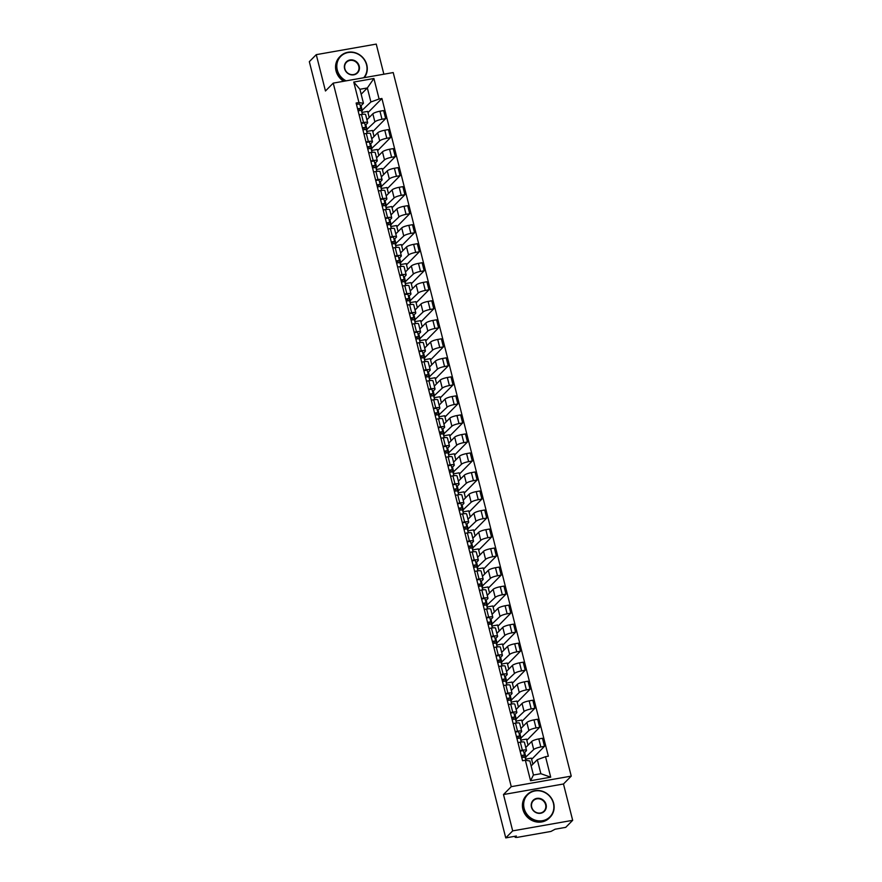 <?xml version="1.0" encoding="UTF-8"?>
<svg xmlns="http://www.w3.org/2000/svg" width="882" height="882" viewBox="0 0 882 882"><rect width="100%" height="100%" fill="white"/><g stroke="black" fill="none" stroke-linecap="round" stroke-linejoin="round"><path stroke-width="1.32" d="M383.868 74.209L376.25 44.1L316.263 54.651L309.328 61.674L505.75 837.9L512.685 830.877L572.672 820.326L563.477 783.988L571.238 776.116L393.218 72.567L333.231 83.117L511.251 786.667L503.49 794.539L512.685 830.877M572.672 820.326L565.737 827.349L555.12 829.212L550.941 831.439L516.984 837.415L515.187 837.338L514.923 836.29M316.263 54.651L325.458 90.989L333.231 83.117M515.066 836.257L515.286 837.128L516.367 836.037L505.75 837.9M525.242 757.55L533.709 749.557A5.92 1.246 -14.2 0 1 540.831 746.966L544.492 746.315L542.452 738.267L538.792 738.918A5.92 1.246 165.8 0 0 531.67 741.508L525.76 747.506M526.488 750.384L524.448 742.335A5.92 1.246 165.8 0 0 520.314 742.17L522.353 750.218A5.92 1.246 -14.2 0 1 526.488 750.384A5.92 1.246 -14.2 0 1 526.267 750.869L524.084 753.074M522.353 750.218L519.994 750.626M532.86 764.198L531.328 758.145L525.606 759.148M531.637 759.347L544.492 746.315M520.314 742.17L517.955 742.578M520.435 738.532L528.891 730.539A5.92 1.246 -14.2 0 1 536.013 727.937L539.674 727.297L537.634 719.249L533.974 719.888A5.92 1.246 165.8 0 0 526.852 722.49L520.942 728.477M515.176 731.608L517.536 731.189A5.92 1.246 -14.2 0 1 521.67 731.365A5.92 1.246 -14.2 0 1 521.449 731.839L519.266 734.056M528.053 745.18L526.521 739.116L520.799 740.13M526.819 740.318L539.674 727.297M521.67 731.365L519.641 723.317A5.92 1.246 165.8 0 0 515.507 723.141L513.137 723.56M515.617 719.503L524.084 711.509A5.92 1.246 -14.2 0 1 531.196 708.919L534.856 708.279L532.827 700.231L529.167 700.87A5.92 1.246 165.8 0 0 522.045 703.472L516.135 709.459M510.369 712.59L512.729 712.171A5.92 1.246 -14.2 0 1 516.863 712.347A5.92 1.246 -14.2 0 1 516.643 712.821L514.46 715.037M523.235 726.162L521.703 720.098L515.981 721.101M522.012 721.3L534.856 708.279M516.863 712.347L514.823 704.299A5.92 1.246 165.8 0 0 510.689 704.123L508.33 704.542M510.81 700.484L519.266 692.491A5.92 1.246 -14.2 0 1 526.389 689.9L530.049 689.25L528.009 681.202L524.349 681.852A5.92 1.246 165.8 0 0 517.227 684.443L511.317 690.441M505.551 693.561L507.911 693.153A5.92 1.246 -14.2 0 1 512.045 693.318A5.92 1.246 -14.2 0 1 511.825 693.803L509.642 696.019M518.429 707.132L516.896 701.08L511.174 702.083M517.194 702.281L530.049 689.25M512.045 693.318L510.017 685.27A5.92 1.246 165.8 0 0 505.871 685.105L503.512 685.512M505.992 681.466L514.449 673.473A5.92 1.246 -14.2 0 1 521.571 670.882L525.231 670.232L523.202 662.184L519.542 662.834A5.92 1.246 165.8 0 0 512.42 665.425L506.511 671.411M500.733 674.543L503.104 674.124A5.92 1.246 -14.2 0 1 507.238 674.3A5.92 1.246 -14.2 0 1 507.018 674.785L504.835 676.99M513.611 688.114L512.078 682.062L506.356 683.065M512.387 683.252L525.231 670.232M507.238 674.3L505.199 666.252A5.92 1.246 165.8 0 0 501.064 666.075L498.705 666.494M501.185 662.448L509.642 654.455A5.92 1.246 -14.2 0 1 516.764 651.853L520.424 651.214L518.384 643.165L514.724 643.805A5.92 1.246 165.8 0 0 507.602 646.407L501.693 652.393M495.927 655.524L498.286 655.106A5.92 1.246 -14.2 0 1 502.42 655.282A5.92 1.246 -14.2 0 1 502.2 655.756L500.017 657.972M508.793 669.096L507.26 663.032L501.549 664.047M507.569 664.234L520.424 651.214M502.42 655.282L500.381 647.234A5.92 1.246 165.8 0 0 496.246 647.057L493.887 647.476M496.368 643.419L504.824 635.426A5.92 1.246 -14.2 0 1 511.946 632.835L515.606 632.196L513.567 624.147L509.917 624.787A5.92 1.246 165.8 0 0 502.795 627.378L496.875 633.375M491.109 636.495L493.468 636.087A5.92 1.246 -14.2 0 1 497.613 636.253A5.92 1.246 -14.2 0 1 497.393 636.738L495.21 638.954M503.986 650.067L502.453 644.014L496.731 645.018M502.751 645.216L515.606 632.196M497.613 636.253L495.574 628.204A5.92 1.246 165.8 0 0 491.439 628.039L489.08 628.458M491.55 624.401L500.017 616.408A5.92 1.246 -14.2 0 1 507.139 613.817L510.799 613.166L508.76 605.118L505.099 605.769A5.92 1.246 165.8 0 0 497.977 608.36L492.068 614.346M486.302 617.477L488.661 617.058A5.92 1.246 -14.2 0 1 492.795 617.235A5.92 1.246 -14.2 0 1 492.575 617.72L490.392 619.925M499.168 631.049L497.635 624.996L491.913 626M497.944 626.187L510.799 613.166M492.795 617.235L490.756 609.186A5.92 1.246 165.8 0 0 486.621 609.021L484.262 609.429M486.743 605.383L495.199 597.39A5.92 1.246 -14.2 0 1 502.321 594.788L505.981 594.148L503.942 586.1L500.281 586.739A5.92 1.246 165.8 0 0 493.159 589.341L487.25 595.328M481.484 598.459L483.843 598.04A5.92 1.246 -14.2 0 1 487.978 598.216A5.92 1.246 -14.2 0 1 487.757 598.691L485.574 600.907M494.361 612.031L492.829 605.967L487.107 606.981M493.126 607.169L505.981 594.148M487.978 598.216L485.949 590.168A5.92 1.246 165.8 0 0 481.815 589.992L479.444 590.411M481.925 586.354L490.392 578.36A5.92 1.246 -14.2 0 1 497.514 575.77L501.163 575.13L499.135 567.082L495.475 567.721A5.92 1.246 165.8 0 0 488.352 570.312L482.443 576.31M476.677 579.441L479.036 579.022A5.92 1.246 -14.2 0 1 483.171 579.187A5.92 1.246 -14.2 0 1 482.95 579.672L480.767 581.888M489.543 593.002L488.011 586.949L482.289 587.952M488.319 588.151L501.163 575.13M483.171 579.187L481.131 571.15A5.92 1.246 165.8 0 0 476.997 570.974L474.637 571.393M477.118 567.335L485.574 559.342A5.92 1.246 -14.2 0 1 492.696 556.751L496.357 556.101L494.317 548.053L490.657 548.703A5.92 1.246 165.8 0 0 483.534 551.294L477.625 557.292M471.859 560.412L474.218 560.004A5.92 1.246 -14.2 0 1 478.353 560.169A5.92 1.246 -14.2 0 1 478.132 560.654L475.949 562.859M484.736 573.984L483.204 567.931L477.482 568.934M483.501 569.133L496.357 556.101M478.353 560.169L476.324 552.121A5.92 1.246 165.8 0 0 472.179 551.956L469.819 552.364M472.3 548.317L480.756 540.324A5.92 1.246 -14.2 0 1 487.878 537.722L491.539 537.083L489.51 529.035L485.85 529.674A5.92 1.246 165.8 0 0 478.728 532.276L472.818 538.263M467.041 541.394L469.411 540.975A5.92 1.246 -14.2 0 1 473.546 541.151A5.92 1.246 -14.2 0 1 473.325 541.625L471.142 543.841M479.918 554.965L478.386 548.902L472.664 549.916M478.694 550.103L491.539 537.083M473.546 541.151L471.506 533.103A5.92 1.246 165.8 0 0 467.372 532.926L465.012 533.345M467.493 529.288L475.949 521.295A5.92 1.246 -14.2 0 1 483.071 518.704L486.732 518.065L484.692 510.017L481.032 510.656A5.92 1.246 165.8 0 0 473.91 513.258L468 519.244M462.234 522.376L464.594 521.957A5.92 1.246 -14.2 0 1 468.728 522.133A5.92 1.246 -14.2 0 1 468.507 522.607L466.324 524.823M475.1 535.936L473.568 529.884L467.857 530.887M473.877 531.085L486.732 518.065M468.728 522.133L466.688 514.085A5.92 1.246 165.8 0 0 462.554 513.908L460.195 514.327M462.675 510.27L471.131 502.277A5.92 1.246 -14.2 0 1 478.253 499.686L481.914 499.036L479.874 490.987L476.225 491.638A5.92 1.246 165.8 0 0 469.103 494.229L463.182 500.226M457.416 503.346L459.776 502.938A5.92 1.246 -14.2 0 1 463.921 503.104A5.92 1.246 -14.2 0 1 463.7 503.589L461.518 505.805M470.293 516.918L468.761 510.865L463.039 511.869M469.059 512.067L481.914 499.036M463.921 503.104L461.881 495.056A5.92 1.246 165.8 0 0 457.747 494.89L455.388 495.298M457.857 491.252L466.324 483.259A5.92 1.246 -14.2 0 1 473.447 480.668L477.107 480.017L475.067 471.969L471.407 472.62A5.92 1.246 165.8 0 0 464.285 475.211L458.375 481.197M452.609 484.328L454.969 483.909A5.92 1.246 -14.2 0 1 459.103 484.086A5.92 1.246 -14.2 0 1 458.883 484.571L456.7 486.776M465.476 497.9L463.943 491.847L458.232 492.851M464.252 493.038L477.107 480.017M459.103 484.086L457.063 476.037A5.92 1.246 165.8 0 0 452.929 475.861L450.57 476.28M453.05 472.234L461.507 464.241A5.92 1.246 -14.2 0 1 468.629 461.639L472.289 460.999L470.249 452.951L466.589 453.591A5.92 1.246 165.8 0 0 459.478 456.192L453.557 462.179M447.791 465.31L450.151 464.891A5.92 1.246 -14.2 0 1 454.285 465.068A5.92 1.246 -14.2 0 1 454.076 465.542L451.882 467.758M460.669 478.882L459.136 472.818L453.414 473.832M459.434 474.02L472.289 460.999M454.285 465.068L452.257 457.019A5.92 1.246 165.8 0 0 448.122 456.843L445.752 457.262M448.232 453.205L456.7 445.212A5.92 1.246 -14.2 0 1 463.822 442.621L467.471 441.981L465.442 433.933L461.782 434.572A5.92 1.246 165.8 0 0 454.66 437.163L448.751 443.161M442.985 446.281L445.344 445.873A5.92 1.246 -14.2 0 1 449.478 446.038A5.92 1.246 -14.2 0 1 449.258 446.524L447.075 448.74M455.851 459.853L454.318 453.8L448.596 454.803M454.627 455.002L467.471 441.981M449.478 446.038L447.439 437.99A5.92 1.246 165.8 0 0 443.304 437.825L440.945 438.233M443.425 434.187L451.882 426.193A5.92 1.246 -14.2 0 1 459.004 423.603L462.664 422.952L460.625 414.904L456.964 415.554A5.92 1.246 165.8 0 0 449.842 418.145L443.933 424.132M438.167 427.263L440.526 426.844A5.92 1.246 -14.2 0 1 444.66 427.02A5.92 1.246 -14.2 0 1 444.44 427.505L442.257 429.71M451.044 440.835L449.511 434.782L443.789 435.785M449.809 435.973L462.664 422.952M444.66 427.02L442.632 418.972A5.92 1.246 165.8 0 0 438.486 418.807L436.127 419.215M438.608 415.168L447.064 407.175A5.92 1.246 -14.2 0 1 454.186 404.573L457.846 403.934L455.818 395.886L452.157 396.525A5.92 1.246 165.8 0 0 445.035 399.127L439.126 405.114M433.349 408.245L435.719 407.826A5.92 1.246 -14.2 0 1 439.853 408.002A5.92 1.246 -14.2 0 1 439.633 408.476L437.45 410.692M446.226 421.817L444.693 415.753L438.971 416.767M445.002 416.954L457.846 403.934M439.853 408.002L437.814 399.954A5.92 1.246 165.8 0 0 433.679 399.778L431.32 400.196M433.801 396.139L442.257 388.146A5.92 1.246 -14.2 0 1 449.379 385.555L453.039 384.916L451 376.868L447.339 377.507A5.92 1.246 165.8 0 0 440.217 380.098L434.308 386.096M428.542 389.227L430.901 388.808A5.92 1.246 -14.2 0 1 435.035 388.973A5.92 1.246 -14.2 0 1 434.815 389.458L432.632 391.674M441.419 402.787L439.886 396.735L434.165 397.738M440.184 397.936L453.039 384.916M435.035 388.973L432.996 380.925A5.92 1.246 165.8 0 0 428.861 380.759L426.502 381.178M428.983 377.121L437.439 369.128A5.92 1.246 -14.2 0 1 444.561 366.537L448.221 365.887L446.182 357.838L442.532 358.489A5.92 1.246 165.8 0 0 435.41 361.08L429.49 367.077M423.724 370.197L426.083 369.79A5.92 1.246 -14.2 0 1 430.229 369.955A5.92 1.246 -14.2 0 1 430.008 370.44L427.825 372.645M436.601 383.769L435.069 377.717L429.347 378.72M435.366 378.918L448.221 365.887M430.229 369.955L428.189 361.907A5.92 1.246 165.8 0 0 424.055 361.741L421.695 362.149M424.165 358.103L432.632 350.11A5.92 1.246 -14.2 0 1 439.754 347.508L443.414 346.869L441.375 338.82L437.715 339.46A5.92 1.246 165.8 0 0 430.592 342.062L424.683 348.048M418.917 351.179L421.276 350.76A5.92 1.246 -14.2 0 1 425.411 350.937A5.92 1.246 -14.2 0 1 425.19 351.411L423.007 353.627M431.783 364.751L430.251 358.687L424.54 359.702M430.559 359.889L443.414 346.869M425.411 350.937L423.371 342.889A5.92 1.246 165.8 0 0 419.237 342.712L416.877 343.131M419.358 339.074L427.814 331.081A5.92 1.246 -14.2 0 1 434.936 328.49L438.597 327.85L436.557 319.802L432.897 320.442A5.92 1.246 165.8 0 0 425.786 323.044L419.865 329.03M414.099 332.161L416.458 331.742A5.92 1.246 -14.2 0 1 420.593 331.919A5.92 1.246 -14.2 0 1 420.383 332.393L418.189 334.609M426.976 345.722L425.444 339.669L419.722 340.673M425.741 340.871L438.597 327.85M420.593 331.919L418.564 323.87A5.92 1.246 165.8 0 0 414.43 323.694L412.07 324.113M414.54 320.056L423.007 312.063A5.92 1.246 -14.2 0 1 430.129 309.472L433.779 308.821L431.75 300.773L428.09 301.423A5.92 1.246 165.8 0 0 420.968 304.014L415.058 310.012M409.292 313.132L411.651 312.724A5.92 1.246 -14.2 0 1 415.786 312.889A5.92 1.246 -14.2 0 1 415.565 313.375L413.382 315.591M422.158 326.704L420.626 320.651L414.904 321.654M420.935 321.853L433.779 308.821M415.786 312.889L413.746 304.841A5.92 1.246 165.8 0 0 409.612 304.676L407.252 305.084M409.733 301.038L418.189 293.045A5.92 1.246 -14.2 0 1 425.311 290.443L428.972 289.803L426.932 281.755L423.272 282.405A5.92 1.246 165.8 0 0 416.15 284.996L410.24 290.983M404.474 294.114L406.834 293.695A5.92 1.246 -14.2 0 1 410.968 293.871A5.92 1.246 -14.2 0 1 410.747 294.356L408.564 296.561M417.351 307.686L415.819 301.633L410.097 302.636M416.117 302.824L428.972 289.803M410.968 293.871L408.939 285.823A5.92 1.246 165.8 0 0 404.794 285.647L402.435 286.066M404.915 282.019L413.382 274.026A5.92 1.246 -14.2 0 1 420.493 271.424L424.154 270.785L422.125 262.737L418.465 263.376A5.92 1.246 165.8 0 0 411.343 265.978L405.433 271.965M399.667 275.096L402.027 274.677A5.92 1.246 -14.2 0 1 406.161 274.853A5.92 1.246 -14.2 0 1 405.94 275.327L403.758 277.543M412.533 288.668L411.001 282.604L405.279 283.618M411.31 283.806L424.154 270.785M406.161 274.853L404.121 266.805A5.92 1.246 165.8 0 0 399.987 266.629L397.628 267.048M400.108 262.99L408.564 254.997A5.92 1.246 -14.2 0 1 415.687 252.406L419.347 251.767L417.307 243.719L413.647 244.358A5.92 1.246 165.8 0 0 406.525 246.949L400.615 252.947M394.849 256.067L397.209 255.659A5.92 1.246 -14.2 0 1 401.343 255.824A5.92 1.246 -14.2 0 1 401.123 256.309L398.94 258.525M407.727 269.638L406.194 263.586L400.472 264.589M406.492 264.787L419.347 251.767M401.343 255.824L399.303 247.776A5.92 1.246 165.8 0 0 395.169 247.61L392.81 248.018M395.29 243.972L403.747 235.979A5.92 1.246 -14.2 0 1 410.869 233.388L414.529 232.738L412.489 224.69L408.84 225.34A5.92 1.246 165.8 0 0 401.718 227.931L395.798 233.917M390.031 237.049L392.391 236.63A5.92 1.246 -14.2 0 1 396.536 236.806A5.92 1.246 -14.2 0 1 396.316 237.291L394.133 239.496M402.909 250.62L401.376 244.568L395.654 245.571M401.674 245.758L414.529 232.738M396.536 236.806L394.497 228.758A5.92 1.246 165.8 0 0 390.362 228.592L388.003 229M390.472 224.954L398.94 216.961A5.92 1.246 -14.2 0 1 406.062 214.359L409.722 213.72L407.682 205.671L404.022 206.311A5.92 1.246 165.8 0 0 396.9 208.913L390.991 214.899M385.225 218.03L387.584 217.611A5.92 1.246 -14.2 0 1 391.718 217.788A5.92 1.246 -14.2 0 1 391.498 218.262L389.315 220.478M398.091 231.602L396.558 225.538L390.847 226.553M396.867 226.74L409.722 213.72M391.718 217.788L389.679 209.74A5.92 1.246 165.8 0 0 385.544 209.563L383.185 209.982M385.666 205.925L394.122 197.932A5.92 1.246 -14.2 0 1 401.244 195.341L404.904 194.702L402.865 186.653L399.204 187.293A5.92 1.246 165.8 0 0 392.093 189.884L386.173 195.881M380.407 199.012L382.766 198.593A5.92 1.246 -14.2 0 1 386.9 198.759A5.92 1.246 -14.2 0 1 386.691 199.244L384.497 201.46M393.284 212.573L391.751 206.52L386.029 207.524M392.049 207.722L404.904 194.702M386.9 198.759L384.872 190.71A5.92 1.246 165.8 0 0 380.737 190.545L378.378 190.964M380.848 186.907L389.315 178.914A5.92 1.246 -14.2 0 1 396.437 176.323L400.086 175.672L398.058 167.624L394.397 168.275A5.92 1.246 165.8 0 0 387.275 170.865L381.366 176.863M375.6 179.983L377.959 179.575A5.92 1.246 -14.2 0 1 382.093 179.741A5.92 1.246 -14.2 0 1 381.873 180.226L379.69 182.431M388.466 193.555L386.933 187.502L381.211 188.505M387.242 188.704L400.086 175.672M382.093 179.741L380.054 171.692A5.92 1.246 165.8 0 0 375.919 171.527L373.56 171.935M376.041 167.889L384.497 159.896A5.92 1.246 -14.2 0 1 391.619 157.294L395.279 156.654L393.24 148.606L389.579 149.245A5.92 1.246 165.8 0 0 382.457 151.847L376.548 157.834M370.782 160.965L373.141 160.546A5.92 1.246 -14.2 0 1 377.276 160.722A5.92 1.246 -14.2 0 1 377.055 161.197L374.872 163.413M383.659 174.537L382.127 168.473L376.405 169.487M382.424 169.675L395.279 156.654M377.276 160.722L375.247 152.674A5.92 1.246 165.8 0 0 371.102 152.498L368.742 152.917M371.223 148.86L379.69 140.866A5.92 1.246 -14.2 0 1 386.801 138.276L390.461 137.636L388.433 129.588L384.773 130.227A5.92 1.246 165.8 0 0 377.65 132.829L371.741 138.816M365.975 141.947L368.334 141.528A5.92 1.246 -14.2 0 1 372.469 141.704A5.92 1.246 -14.2 0 1 372.248 142.178L370.065 144.394M378.841 155.508L377.309 149.455L371.587 150.458M377.617 150.657L390.461 137.636M372.469 141.704L370.429 133.656A5.92 1.246 165.8 0 0 366.295 133.48L363.935 133.899M366.416 129.841L374.872 121.848A5.92 1.246 -14.2 0 1 381.994 119.257L385.655 118.607L383.615 110.559L379.955 111.209A5.92 1.246 165.8 0 0 372.832 113.8L366.923 119.798M361.157 122.918L363.516 122.51A5.92 1.246 -14.2 0 1 367.651 122.675A5.92 1.246 -14.2 0 1 367.43 123.16L365.247 125.376M374.034 136.489L372.502 130.437L366.78 131.44M372.799 131.639L385.655 118.607M367.651 122.675L365.622 114.627A5.92 1.246 165.8 0 0 361.477 114.462L359.117 114.869M367.099 129.72L365.854 124.759M371.917 148.738L370.661 143.788M376.735 167.767L375.478 162.806M381.542 186.786L380.285 181.824M386.36 205.804L385.103 200.853M391.167 224.833L389.91 219.872M395.985 243.851L394.728 238.89M400.792 262.869L399.546 257.919M405.61 281.898L404.353 276.937M410.428 300.916L409.171 295.955M415.235 319.934L413.978 314.973M420.053 338.953L418.796 334.002M424.859 357.982L423.603 353.021M429.677 377L428.42 372.039M434.484 396.018L433.238 391.068M439.302 415.047L438.045 410.086M444.109 434.065L442.863 429.104M448.927 453.083L447.67 448.133M453.745 472.113L452.488 467.151M458.552 491.131L457.295 486.169M463.37 510.149L462.113 505.188M468.177 529.167L466.931 524.217M472.995 548.196L471.738 543.235M477.801 567.214L476.556 562.253M482.619 586.232L481.363 581.282M487.437 605.261L486.18 600.3M492.244 624.28L490.987 619.318M497.062 643.298L495.805 638.347M501.869 662.327L500.623 657.366M506.687 681.345L505.43 676.384M511.494 700.363L510.248 695.402M516.312 719.381L515.055 714.431M521.13 738.41L519.873 733.449M525.937 757.429L524.68 752.467M537.314 759.689L545.528 756.69L550.71 777.174L530.556 780.724L525.363 760.24L529.884 760.99L533.434 775.013L540.864 773.701L537.314 759.689L531.14 765.951M361.168 94.231L367.342 87.957L359.911 89.269L363.461 103.293L358.941 102.532L356.13 103.029L522.552 760.736L525.363 760.24M358.941 102.532L353.759 82.048L373.913 78.509L379.095 98.993L370.892 101.981L367.342 87.957L373.913 78.509M545.528 756.69L548.339 756.194L381.917 98.497L379.095 98.993M571.238 776.116L511.251 786.667M563.477 783.988L503.49 794.539M361.598 110.823L370.892 101.981M362.293 110.702L361.036 105.741M363.461 103.293L360.44 106.347M367.992 112.609L381.917 98.497M369.216 117.471L367.684 111.419L361.962 112.422M550.71 777.174L540.864 773.701M530.556 780.724L533.434 775.013M359.911 89.269L353.759 82.048M523.423 757.318L523.004 755.83L521.328 755.918M521.99 755.775A6.053 1.279 -14.2 0 1 521.372 756.106M525.562 758.972A7.718 1.632 165.8 0 0 525.562 758.796A7.718 1.632 165.8 0 0 525.562 758.785L524.625 755.411A3.219 0.684 165.8 0 0 521.24 755.576M524.448 754.419A7.718 1.632 165.8 0 0 524.448 754.408A7.718 1.632 165.8 0 0 524.448 754.397L523.522 751.023A3.219 0.684 165.8 0 0 520.126 751.188M525.937 760.339L525.154 757.484A3.219 0.684 165.8 0 0 521.769 757.649M518.605 738.3L518.197 736.801L516.521 736.9M517.172 736.757A6.053 1.279 -14.2 0 1 516.565 737.087M520.744 739.954A7.718 1.632 165.8 0 0 520.744 739.778A7.718 1.632 165.8 0 0 520.744 739.766L519.818 736.393A3.219 0.684 165.8 0 0 516.433 736.547M519.63 735.379L520.744 739.766L519.641 735.39A7.718 1.632 165.8 0 0 519.63 735.379L518.704 732.005A3.219 0.684 165.8 0 0 515.32 732.159M521.273 741.839L521.273 741.85A7.718 1.632 165.8 0 0 521.273 741.839L520.336 738.466A3.219 0.684 165.8 0 0 516.951 738.62M513.787 719.271L513.379 717.783L511.703 717.871M512.365 717.728A6.053 1.279 -14.2 0 1 511.747 718.058M515.937 720.925A7.718 1.632 165.8 0 0 515.937 720.748L515 717.375A3.219 0.684 165.8 0 0 511.615 717.529M514.823 716.36L515.937 720.748L514.823 716.36A7.718 1.632 165.8 0 0 514.823 716.36L513.886 712.987A3.219 0.684 165.8 0 0 510.502 713.141M516.466 722.832A7.718 1.632 165.8 0 0 516.455 722.821L515.529 719.447A3.219 0.684 165.8 0 0 512.144 719.602M553.4 803.237A15.7 14.487 44.6 0 0 534.999 790.945A15.7 14.487 44.6 0 0 524.129 808.397A15.7 14.487 44.6 0 0 542.529 820.69A15.7 14.487 44.6 0 0 553.4 803.237M523.665 808.562A16.085 14.84 -135.4 0 1 527.204 794.627A16.085 14.84 -135.4 0 1 542.386 791.253A16.085 14.84 -135.4 0 1 553.653 803.282A16.085 14.84 -135.4 0 1 550.103 817.217A16.085 14.84 -135.4 0 1 534.922 820.591A16.085 14.84 -135.4 0 1 523.665 808.562M546.079 804.527A7.85 7.243 -135.4 0 1 540.644 813.259A7.85 7.243 -135.4 0 1 531.438 807.107A7.85 7.243 -135.4 0 1 536.884 798.375A7.85 7.243 -135.4 0 1 546.079 804.527M531.703 807.151A7.464 6.891 44.6 0 0 536.929 812.73A7.464 6.891 44.6 0 0 543.973 811.164A7.464 6.891 44.6 0 0 545.616 804.693A7.464 6.891 44.6 0 0 540.39 799.114A7.464 6.891 44.6 0 0 533.345 800.68A7.464 6.891 44.6 0 0 531.703 807.151M550.103 817.217L549.343 818A16.085 14.84 -135.4 0 1 534.161 821.363A16.085 14.84 -135.4 0 1 522.894 809.334A16.085 14.84 -135.4 0 1 526.444 795.399L527.204 794.627M363.704 77.759A15.7 14.487 44.6 0 0 366.548 64.816A15.7 14.487 44.6 0 0 348.147 52.523A15.7 14.487 44.6 0 0 337.277 69.965A15.7 14.487 44.6 0 0 346.152 80.846M345.336 80.99A16.085 14.84 -135.4 0 1 336.814 70.141A16.085 14.84 -135.4 0 1 340.364 56.205A16.085 14.84 -135.4 0 1 355.545 52.832A16.085 14.84 -135.4 0 1 366.802 64.86A16.085 14.84 -135.4 0 1 364.266 77.66M359.228 66.106A7.85 7.243 -135.4 0 1 353.792 74.827A7.85 7.243 -135.4 0 1 344.597 68.686A7.85 7.243 -135.4 0 1 350.033 59.954A7.85 7.243 -135.4 0 1 359.228 66.106M344.851 68.73A7.464 6.891 44.6 0 0 350.077 74.309A7.464 6.891 44.6 0 0 357.122 72.743A7.464 6.891 44.6 0 0 358.765 66.271A7.464 6.891 44.6 0 0 353.539 60.693A7.464 6.891 44.6 0 0 346.494 62.258A7.464 6.891 44.6 0 0 344.851 68.73M343.715 81.276A16.085 14.84 -135.4 0 1 336.042 70.913A16.085 14.84 -135.4 0 1 339.592 56.977L340.364 56.205M508.98 700.253L508.561 698.764L506.885 698.853M507.547 698.709A6.053 1.279 -14.2 0 1 506.941 699.04M511.119 701.907A7.718 1.632 165.8 0 0 511.119 701.73A7.718 1.632 165.8 0 0 511.119 701.719L510.193 698.346A3.219 0.684 165.8 0 0 506.797 698.511M510.017 697.342L511.119 701.73L510.005 697.331A7.718 1.632 165.8 0 0 510.017 697.342A7.718 1.632 165.8 0 0 510.005 697.331L509.079 693.958A3.219 0.684 165.8 0 0 505.695 694.123M511.648 703.814A7.718 1.632 165.8 0 0 511.648 703.803A7.718 1.632 165.8 0 0 511.648 703.792L510.711 700.418A3.219 0.684 165.8 0 0 507.326 700.584M504.162 681.235L503.754 679.735L502.078 679.835M502.729 679.691A6.053 1.279 -14.2 0 1 502.123 680.022M506.312 682.889A7.718 1.632 165.8 0 0 506.312 682.712A7.718 1.632 165.8 0 0 506.312 682.701L505.375 679.327A3.219 0.684 165.8 0 0 501.99 679.482M505.199 678.324L506.312 682.712L505.199 678.324A7.718 1.632 165.8 0 0 505.199 678.313L504.261 674.939A3.219 0.684 165.8 0 0 500.877 675.094M506.83 684.785L506.83 684.785A7.718 1.632 165.8 0 0 506.83 684.774L505.904 681.4A3.219 0.684 165.8 0 0 502.52 681.566M499.355 662.206L498.936 660.717L497.261 660.805M497.922 660.662A6.053 1.279 -14.2 0 1 497.316 661.004M501.494 663.859A7.718 1.632 165.8 0 0 501.494 663.694A7.718 1.632 165.8 0 0 501.494 663.683L500.557 660.309A3.219 0.684 165.8 0 0 497.172 660.464M500.381 659.295L501.494 663.694L500.381 659.295A7.718 1.632 165.8 0 0 500.381 659.295L499.455 655.921A3.219 0.684 165.8 0 0 496.07 656.076M502.023 665.767L502.023 665.767A7.718 1.632 165.8 0 0 502.023 665.756L501.086 662.382A3.219 0.684 165.8 0 0 497.702 662.536M494.537 643.187L494.129 641.699L492.454 641.787M493.104 641.644A6.053 1.279 -14.2 0 1 492.498 641.975M496.687 644.841A7.718 1.632 165.8 0 0 496.687 644.665A7.718 1.632 165.8 0 0 496.676 644.665L495.75 641.28A3.219 0.684 165.8 0 0 492.365 641.446M495.574 640.277L496.687 644.665L495.574 640.266A7.718 1.632 165.8 0 0 495.574 640.277A7.718 1.632 165.8 0 0 495.574 640.266L494.637 636.892A3.219 0.684 165.8 0 0 491.252 637.058M497.205 646.738L497.205 646.738A7.718 1.632 165.8 0 0 497.205 646.738L496.268 643.353A3.219 0.684 165.8 0 0 492.884 643.518M489.731 624.169L489.312 622.681L487.636 622.769M488.297 622.626A6.053 1.279 -14.2 0 1 487.68 622.957M491.869 625.823A7.718 1.632 165.8 0 0 491.869 625.647A7.718 1.632 165.8 0 0 491.869 625.636L490.932 622.262A3.219 0.684 165.8 0 0 487.548 622.427M491.869 625.636L490.756 621.259A7.718 1.632 165.8 0 0 490.756 621.248L489.83 617.874A3.219 0.684 165.8 0 0 486.434 618.028M492.399 627.719L492.388 627.708A7.718 1.632 165.8 0 0 492.399 627.719A7.718 1.632 165.8 0 0 492.388 627.708L491.461 624.335A3.219 0.684 165.8 0 0 488.077 624.5M484.913 605.151L484.505 603.652L482.829 603.74M483.479 603.597A6.053 1.279 -14.2 0 1 482.873 603.938M487.051 606.805A7.718 1.632 165.8 0 0 487.051 606.629A7.718 1.632 165.8 0 0 487.051 606.618L486.125 603.244A3.219 0.684 165.8 0 0 482.741 603.398M487.051 606.618L485.938 602.23A7.718 1.632 165.8 0 0 485.949 602.23A7.718 1.632 165.8 0 0 485.938 602.23L485.012 598.856A3.219 0.684 165.8 0 0 481.627 599.01M487.581 608.701L487.581 608.701A7.718 1.632 165.8 0 0 487.581 608.69L486.644 605.317A3.219 0.684 165.8 0 0 483.259 605.471M480.095 586.122L479.687 584.634L478.011 584.722M478.672 584.579A6.053 1.279 -14.2 0 1 478.055 584.909M482.245 587.776A7.718 1.632 165.8 0 0 482.245 587.599L481.307 584.226A3.219 0.684 165.8 0 0 477.923 584.38M481.131 583.211L482.245 587.599L481.131 583.211A7.718 1.632 165.8 0 0 481.131 583.211L480.194 579.827A3.219 0.684 165.8 0 0 476.809 579.992M482.763 589.672L482.763 589.672A7.718 1.632 165.8 0 0 482.763 589.672L481.837 586.298A3.219 0.684 165.8 0 0 478.452 586.453M475.288 567.104L474.88 565.616L473.193 565.704M473.855 565.56A6.053 1.279 -14.2 0 1 473.248 565.891M477.427 568.758A7.718 1.632 165.8 0 0 477.427 568.581A7.718 1.632 165.8 0 0 477.427 568.57L476.5 565.197A3.219 0.684 165.8 0 0 473.116 565.362M476.324 564.193L477.427 568.581L476.313 564.182A7.718 1.632 165.8 0 0 476.324 564.193A7.718 1.632 165.8 0 0 476.313 564.182L475.387 560.809A3.219 0.684 165.8 0 0 472.002 560.974M477.956 570.654L477.956 570.643A7.718 1.632 165.8 0 0 477.956 570.654A7.718 1.632 165.8 0 0 477.956 570.643L477.019 567.269A3.219 0.684 165.8 0 0 473.634 567.435M470.47 548.086L470.062 546.586L468.386 546.686M469.037 546.531A6.053 1.279 -14.2 0 1 468.43 546.873M472.62 549.74A7.718 1.632 165.8 0 0 472.62 549.563A7.718 1.632 165.8 0 0 472.62 549.552L471.683 546.178A3.219 0.684 165.8 0 0 468.298 546.333M471.506 545.175L472.62 549.563L471.506 545.175A7.718 1.632 165.8 0 0 471.506 545.164L470.569 541.791A3.219 0.684 165.8 0 0 467.184 541.945M473.138 551.636L473.138 551.636A7.718 1.632 165.8 0 0 473.138 551.625L472.212 548.251A3.219 0.684 165.8 0 0 468.827 548.406M465.663 529.057L465.244 527.568L463.568 527.657M464.23 527.513A6.053 1.279 -14.2 0 1 463.623 527.844M467.802 530.71A7.718 1.632 165.8 0 0 467.802 530.534L466.865 527.16A3.219 0.684 165.8 0 0 463.48 527.315M466.688 526.146L467.802 530.534L466.688 526.146A7.718 1.632 165.8 0 0 466.688 526.146L465.762 522.772A3.219 0.684 165.8 0 0 462.377 522.927M468.331 532.607L468.331 532.607A7.718 1.632 165.8 0 0 468.331 532.607L467.394 529.233A3.219 0.684 165.8 0 0 464.009 529.387M460.845 510.039L460.437 508.55L458.761 508.638M459.412 508.495A6.053 1.279 -14.2 0 1 458.805 508.826M462.995 511.692A7.718 1.632 165.8 0 0 462.995 511.516A7.718 1.632 165.8 0 0 462.984 511.505L462.058 508.131A3.219 0.684 165.8 0 0 458.673 508.297M461.881 507.117L462.984 511.505L461.881 507.128A7.718 1.632 165.8 0 0 461.881 507.128A7.718 1.632 165.8 0 0 461.881 507.117L460.944 503.743A3.219 0.684 165.8 0 0 457.56 503.909M463.513 513.589L463.513 513.578A7.718 1.632 165.8 0 0 463.513 513.589A7.718 1.632 165.8 0 0 463.513 513.578L462.576 510.204A3.219 0.684 165.8 0 0 459.191 510.369M456.038 491.02L455.619 489.521L453.943 489.62M454.605 489.477A6.053 1.279 -14.2 0 1 453.987 489.808M458.177 492.674A7.718 1.632 165.8 0 0 458.177 492.498A7.718 1.632 165.8 0 0 458.177 492.487L457.24 489.113A3.219 0.684 165.8 0 0 453.855 489.267M457.063 488.099L458.177 492.487L457.063 488.11A7.718 1.632 165.8 0 0 457.063 488.099L456.137 484.725A3.219 0.684 165.8 0 0 452.742 484.88M458.706 494.57L458.706 494.57A7.718 1.632 165.8 0 0 458.695 494.559L457.769 491.186A3.219 0.684 165.8 0 0 454.384 491.34M451.22 471.991L450.812 470.503L449.136 470.591M449.787 470.448A6.053 1.279 -14.2 0 1 449.181 470.79M453.37 473.645A7.718 1.632 165.8 0 0 453.359 473.48A7.718 1.632 165.8 0 0 453.359 473.469L452.433 470.095A3.219 0.684 165.8 0 0 449.048 470.249M452.257 469.092A7.718 1.632 165.8 0 0 452.257 469.081L451.319 465.707A3.219 0.684 165.8 0 0 447.935 465.861M453.888 475.552L453.888 475.552A7.718 1.632 165.8 0 0 453.888 475.541L452.951 472.168A3.219 0.684 165.8 0 0 449.566 472.322M446.402 452.973L445.994 451.485L444.319 451.573M444.98 451.43A6.053 1.279 -14.2 0 1 444.363 451.76M448.552 454.627A7.718 1.632 165.8 0 0 448.552 454.45L447.615 451.066A3.219 0.684 165.8 0 0 444.23 451.231M447.439 450.074A7.718 1.632 165.8 0 0 447.439 450.063A7.718 1.632 165.8 0 0 447.439 450.052L446.501 446.678A3.219 0.684 165.8 0 0 443.117 446.843M449.081 456.534A7.718 1.632 165.8 0 0 449.07 456.523L448.144 453.139A3.219 0.684 165.8 0 0 444.76 453.304M441.595 433.955L441.187 432.467L439.501 432.555M440.162 432.412A6.053 1.279 -14.2 0 1 439.556 432.742M443.734 435.609A7.718 1.632 165.8 0 0 443.734 435.432A7.718 1.632 165.8 0 0 443.734 435.421L442.808 432.048A3.219 0.684 165.8 0 0 439.423 432.213M442.621 431.033L443.734 435.421L442.632 431.044A7.718 1.632 165.8 0 0 442.621 431.033L441.695 427.66A3.219 0.684 165.8 0 0 438.31 427.814M444.263 437.494L444.263 437.505A7.718 1.632 165.8 0 0 444.263 437.505A7.718 1.632 165.8 0 0 444.263 437.494L443.326 434.12A3.219 0.684 165.8 0 0 439.942 434.286M436.777 414.937L436.37 413.438L434.694 413.526M435.344 413.382A6.053 1.279 -14.2 0 1 434.738 413.724M438.927 416.591A7.718 1.632 165.8 0 0 438.927 416.414A7.718 1.632 165.8 0 0 438.927 416.403L437.99 413.03A3.219 0.684 165.8 0 0 434.606 413.184M437.814 412.015L438.927 416.414L437.814 412.015A7.718 1.632 165.8 0 0 437.814 412.015L436.877 408.642A3.219 0.684 165.8 0 0 433.492 408.796M439.445 418.476L439.445 418.487A7.718 1.632 165.8 0 0 439.445 418.476L438.519 415.102A3.219 0.684 165.8 0 0 435.135 415.257M431.971 395.908L431.552 394.419L429.876 394.508M430.537 394.364A6.053 1.279 -14.2 0 1 429.931 394.695M434.109 397.562A7.718 1.632 165.8 0 0 434.109 397.385L433.172 394.011A3.219 0.684 165.8 0 0 429.788 394.166M432.996 392.997L434.109 397.385L432.996 392.986A7.718 1.632 165.8 0 0 432.996 392.997A7.718 1.632 165.8 0 0 432.996 392.986L432.07 389.612A3.219 0.684 165.8 0 0 428.685 389.778M434.639 399.469A7.718 1.632 165.8 0 0 434.639 399.458L433.701 396.084A3.219 0.684 165.8 0 0 430.317 396.238M427.153 376.89L426.745 375.401L425.069 375.489M425.719 375.346A6.053 1.279 -14.2 0 1 425.113 375.677M429.302 378.543A7.718 1.632 165.8 0 0 429.302 378.367A7.718 1.632 165.8 0 0 429.291 378.356L428.365 374.982A3.219 0.684 165.8 0 0 424.981 375.148M428.189 373.979L429.302 378.367L428.189 373.968A7.718 1.632 165.8 0 0 428.189 373.979A7.718 1.632 165.8 0 0 428.189 373.968L427.252 370.594A3.219 0.684 165.8 0 0 423.867 370.76M429.821 380.451A7.718 1.632 165.8 0 0 429.821 380.44A7.718 1.632 165.8 0 0 429.821 380.429L428.884 377.055A3.219 0.684 165.8 0 0 425.499 377.22M422.346 357.872L421.927 356.372L420.251 356.46M420.912 356.317A6.053 1.279 -14.2 0 1 420.295 356.659M424.485 359.525A7.718 1.632 165.8 0 0 424.485 359.349A7.718 1.632 165.8 0 0 424.485 359.338L423.547 355.964A3.219 0.684 165.8 0 0 420.163 356.119M423.371 354.961L424.485 359.349L423.371 354.961A7.718 1.632 165.8 0 0 423.371 354.95L422.445 351.576A3.219 0.684 165.8 0 0 419.06 351.731M425.014 361.422L425.014 361.422A7.718 1.632 165.8 0 0 425.003 361.411L424.077 358.037A3.219 0.684 165.8 0 0 420.692 358.191M417.528 338.842L417.12 337.354L415.444 337.442M416.095 337.299A6.053 1.279 -14.2 0 1 415.488 337.63M419.678 340.496A7.718 1.632 165.8 0 0 419.667 340.32L418.741 336.946A3.219 0.684 165.8 0 0 415.356 337.1M418.564 335.932L419.667 340.32L418.564 335.932A7.718 1.632 165.8 0 0 418.564 335.932L417.627 332.558A3.219 0.684 165.8 0 0 414.242 332.712M420.196 342.392L420.196 342.392A7.718 1.632 165.8 0 0 420.196 342.392L419.259 339.019A3.219 0.684 165.8 0 0 415.874 339.173M412.71 319.824L412.302 318.336L410.626 318.424M411.288 318.281A6.053 1.279 -14.2 0 1 410.67 318.611M414.86 321.478A7.718 1.632 165.8 0 0 414.86 321.302A7.718 1.632 165.8 0 0 414.86 321.291L413.923 317.917A3.219 0.684 165.8 0 0 410.538 318.082M414.86 321.291L413.746 316.903A7.718 1.632 165.8 0 0 413.746 316.914A7.718 1.632 165.8 0 0 413.746 316.903L412.809 313.529A3.219 0.684 165.8 0 0 409.424 313.694M415.378 323.374L415.378 323.363A7.718 1.632 165.8 0 0 415.378 323.374A7.718 1.632 165.8 0 0 415.378 323.363L414.452 319.99A3.219 0.684 165.8 0 0 411.067 320.155M407.903 300.806L407.495 299.307L405.808 299.406M406.47 299.263A6.053 1.279 -14.2 0 1 405.863 299.593M410.042 302.46A7.718 1.632 165.8 0 0 410.042 302.283A7.718 1.632 165.8 0 0 410.042 302.272L409.116 298.899A3.219 0.684 165.8 0 0 405.731 299.053M410.042 302.272L408.939 297.895A7.718 1.632 165.8 0 0 408.928 297.884L408.002 294.511A3.219 0.684 165.8 0 0 404.618 294.665M410.571 304.356L410.571 304.356A7.718 1.632 165.8 0 0 410.571 304.345L409.634 300.971A3.219 0.684 165.8 0 0 406.249 301.126M403.085 281.777L402.677 280.289L401.001 280.377M401.663 280.233A6.053 1.279 -14.2 0 1 401.045 280.575M405.235 283.431A7.718 1.632 165.8 0 0 405.235 283.254L404.298 279.881A3.219 0.684 165.8 0 0 400.913 280.035M404.121 278.866L405.235 283.254L404.121 278.866A7.718 1.632 165.8 0 0 404.121 278.866L403.184 275.493A3.219 0.684 165.8 0 0 399.8 275.647M405.753 285.338L405.753 285.338A7.718 1.632 165.8 0 0 405.753 285.327L404.827 281.953A3.219 0.684 165.8 0 0 401.442 282.108M398.278 262.759L397.859 261.27L396.183 261.359M396.845 261.215A6.053 1.279 -14.2 0 1 396.238 261.546M400.417 264.413A7.718 1.632 165.8 0 0 400.417 264.236L399.48 260.851A3.219 0.684 165.8 0 0 396.095 261.017M399.303 259.848L400.417 264.236L399.303 259.837A7.718 1.632 165.8 0 0 399.303 259.848A7.718 1.632 165.8 0 0 399.303 259.837L398.377 256.464A3.219 0.684 165.8 0 0 394.993 256.629M400.946 266.309L400.946 266.309A7.718 1.632 165.8 0 0 400.946 266.309L400.009 262.924A3.219 0.684 165.8 0 0 396.624 263.09M393.46 243.741L393.052 242.252L391.376 242.341M392.027 242.197A6.053 1.279 -14.2 0 1 391.421 242.528M395.61 245.394A7.718 1.632 165.8 0 0 395.61 245.218A7.718 1.632 165.8 0 0 395.599 245.207L394.673 241.833A3.219 0.684 165.8 0 0 391.288 241.999M395.599 245.207L394.497 240.83A7.718 1.632 165.8 0 0 394.497 240.819L393.559 237.445A3.219 0.684 165.8 0 0 390.175 237.6M396.128 247.291L396.128 247.28A7.718 1.632 165.8 0 0 396.128 247.291A7.718 1.632 165.8 0 0 396.128 247.28L395.191 243.906A3.219 0.684 165.8 0 0 391.806 244.071M388.653 224.723L388.234 223.223L386.559 223.311M387.22 223.168A6.053 1.279 -14.2 0 1 386.614 223.51M390.792 226.376A7.718 1.632 165.8 0 0 390.792 226.2A7.718 1.632 165.8 0 0 390.792 226.189L389.855 222.815A3.219 0.684 165.8 0 0 386.47 222.97M389.679 221.801L390.792 226.2L389.679 221.801A7.718 1.632 165.8 0 0 389.679 221.801L388.753 218.427A3.219 0.684 165.8 0 0 385.368 218.582M391.321 228.273L391.321 228.273A7.718 1.632 165.8 0 0 391.31 228.262L390.384 224.888A3.219 0.684 165.8 0 0 387 225.042M383.835 205.693L383.427 204.205L381.752 204.293M382.402 204.15A6.053 1.279 -14.2 0 1 381.796 204.481M385.985 207.347A7.718 1.632 165.8 0 0 385.974 207.171L385.048 203.797A3.219 0.684 165.8 0 0 381.663 203.951M384.872 202.772L385.974 207.171L384.872 202.783A7.718 1.632 165.8 0 0 384.872 202.783A7.718 1.632 165.8 0 0 384.872 202.772L383.935 199.398A3.219 0.684 165.8 0 0 380.55 199.564M386.503 209.243L386.503 209.243A7.718 1.632 165.8 0 0 386.503 209.243L385.566 205.87A3.219 0.684 165.8 0 0 382.182 206.024M379.028 186.675L378.61 185.187L376.934 185.275M377.595 185.132A6.053 1.279 -14.2 0 1 376.978 185.463M381.167 188.329A7.718 1.632 165.8 0 0 381.167 188.153A7.718 1.632 165.8 0 0 381.167 188.142L380.23 184.768A3.219 0.684 165.8 0 0 376.846 184.933M380.054 183.754L381.167 188.142L380.054 183.765A7.718 1.632 165.8 0 0 380.054 183.754L379.117 180.38A3.219 0.684 165.8 0 0 375.732 180.545M381.685 190.225L381.685 190.214A7.718 1.632 165.8 0 0 381.685 190.225A7.718 1.632 165.8 0 0 381.685 190.214L380.759 186.841A3.219 0.684 165.8 0 0 377.375 187.006M374.211 167.657L373.803 166.158L372.116 166.246M372.777 166.103A6.053 1.279 -14.2 0 1 372.171 166.444M376.349 169.311A7.718 1.632 165.8 0 0 376.349 169.135A7.718 1.632 165.8 0 0 376.349 169.124L375.423 165.75A3.219 0.684 165.8 0 0 372.039 165.904M375.236 164.736L376.349 169.124L375.247 164.747A7.718 1.632 165.8 0 0 375.236 164.736L374.31 161.362A3.219 0.684 165.8 0 0 370.925 161.516M376.879 171.207L376.879 171.207A7.718 1.632 165.8 0 0 376.879 171.196L375.941 167.823A3.219 0.684 165.8 0 0 372.557 167.977M369.393 148.628L368.985 147.14L367.309 147.228M367.97 147.085A6.053 1.279 -14.2 0 1 367.353 147.415M371.543 150.282A7.718 1.632 165.8 0 0 371.543 150.105L370.605 146.732A3.219 0.684 165.8 0 0 367.221 146.886M370.429 145.728A7.718 1.632 165.8 0 0 370.429 145.717L369.492 142.344A3.219 0.684 165.8 0 0 366.107 142.498M372.072 152.189A7.718 1.632 165.8 0 0 372.061 152.178L371.135 148.804A3.219 0.684 165.8 0 0 367.75 148.959M364.586 129.61L364.167 128.122L362.491 128.21M363.152 128.066A6.053 1.279 -14.2 0 1 362.546 128.397M366.725 131.264A7.718 1.632 165.8 0 0 366.725 131.087A7.718 1.632 165.8 0 0 366.725 131.076L365.798 127.703A3.219 0.684 165.8 0 0 362.403 127.868M365.622 126.71A7.718 1.632 165.8 0 0 365.611 126.699A7.718 1.632 165.8 0 0 365.611 126.688L364.685 123.315A3.219 0.684 165.8 0 0 361.3 123.48M367.254 133.149L367.254 133.16A7.718 1.632 165.8 0 0 367.254 133.16A7.718 1.632 165.8 0 0 367.254 133.149L366.317 129.775A3.219 0.684 165.8 0 0 362.932 129.941M359.768 110.592L359.36 109.092L357.684 109.192M358.335 109.048A6.053 1.279 -14.2 0 1 357.728 109.379M361.918 112.246A7.718 1.632 165.8 0 0 361.918 112.069A7.718 1.632 165.8 0 0 361.907 112.058L360.981 108.684A3.219 0.684 165.8 0 0 357.596 108.839M360.804 107.681L361.918 112.069L360.804 107.681A7.718 1.632 165.8 0 0 360.804 107.67L359.867 104.296A3.219 0.684 165.8 0 0 356.482 104.451M362.436 114.131L362.436 114.142A7.718 1.632 165.8 0 0 362.436 114.131L361.51 110.757A3.219 0.684 165.8 0 0 358.114 110.912M372.832 113.8L374.872 121.848M377.65 132.829L379.69 140.866M382.457 151.847L384.497 159.896M387.275 170.865L389.315 178.914M392.093 189.884L394.122 197.932M396.9 208.913L398.94 216.961M401.718 227.931L403.747 235.979M406.525 246.949L408.564 254.997M411.343 265.978L413.382 274.026M416.15 284.996L418.189 293.045M420.968 304.014L423.007 312.063M425.786 323.044L427.814 331.081M430.592 342.062L432.632 350.11M435.41 361.08L437.439 369.128M440.217 380.098L442.257 388.146M445.035 399.127L447.064 407.175M449.842 418.145L451.882 426.193M454.66 437.163L456.7 445.212M459.478 456.192L461.507 464.241M464.285 475.211L466.324 483.259M469.103 494.229L471.131 502.277M473.91 513.258L475.949 521.295M478.728 532.276L480.756 540.324M483.534 551.294L485.574 559.342M488.352 570.312L490.392 578.36M493.159 589.341L495.199 597.39M497.977 608.36L500.017 616.408M502.795 627.378L504.824 635.426M507.602 646.407L509.642 654.455M512.42 665.425L514.449 673.473M517.227 684.443L519.266 692.491M522.045 703.472L524.084 711.509M526.852 722.49L528.891 730.539M531.67 741.508L533.709 749.557M366.295 133.48L368.334 141.528M371.102 152.498L373.141 160.546M375.919 171.527L377.959 179.575M380.737 190.545L382.766 198.593M385.544 209.563L387.584 217.611M390.362 228.592L392.391 236.63M395.169 247.61L397.209 255.659M399.987 266.629L402.027 274.677M404.794 285.647L406.834 293.695M409.612 304.676L411.651 312.724M414.43 323.694L416.458 331.742M419.237 342.712L421.276 350.76M424.055 361.741L426.083 369.79M428.861 380.759L430.901 388.808M433.679 399.778L435.719 407.826M438.486 418.807L440.526 426.844M443.304 437.825L445.344 445.873M448.122 456.843L450.151 464.891M452.929 475.861L454.969 483.909M457.747 494.89L459.776 502.938M462.554 513.908L464.594 521.957M467.372 532.926L469.411 540.975M472.179 551.956L474.218 560.004M476.997 570.974L479.036 579.022M481.815 589.992L483.843 598.04M486.621 609.021L488.661 617.058M491.439 628.039L493.468 636.087M496.246 647.057L498.286 655.106M501.064 666.075L503.104 674.124M505.871 685.105L507.911 693.153M510.689 704.123L512.729 712.171M515.507 723.141L517.536 731.189M361.477 114.462L363.516 122.51M384.773 130.227L386.801 138.276M389.579 149.245L391.619 157.294M394.397 168.275L396.437 176.323M399.204 187.293L401.244 195.341M404.022 206.311L406.062 214.359M408.84 225.34L410.869 233.388M413.647 244.358L415.687 252.406M418.465 263.376L420.493 271.424M423.272 282.405L425.311 290.443M428.09 301.423L430.129 309.472M432.897 320.442L434.936 328.49M437.715 339.46L439.754 347.508M442.532 358.489L444.561 366.537M447.339 377.507L449.379 385.555M452.157 396.525L454.186 404.573M456.964 415.554L459.004 423.603M461.782 434.572L463.822 442.621M466.589 453.591L468.629 461.639M471.407 472.62L473.447 480.668M476.225 491.638L478.253 499.686M481.032 510.656L483.071 518.704M485.85 529.674L487.878 537.722M490.657 548.703L492.696 556.751M495.475 567.721L497.514 575.77M500.281 586.739L502.321 594.788M505.099 605.769L507.139 613.817M509.917 624.787L511.946 632.835M514.724 643.805L516.764 651.853M519.542 662.834L521.571 670.882M524.349 681.852L526.389 689.9M529.167 700.87L531.196 708.919M533.974 719.888L536.013 727.937M538.792 738.918L540.831 746.966M379.955 111.209L381.994 119.257M525.562 758.785L524.448 754.397L525.562 758.796M524.625 755.411L523.522 751.023M525.87 760.328L525.154 757.484M519.818 736.393L518.704 732.005M521.24 742.027L520.336 738.466M515 717.375L513.886 712.987M516.422 722.997L515.529 719.447M510.193 698.346L509.079 693.958M511.615 703.979L510.711 700.418M505.375 679.327L504.261 674.939M506.797 684.961L505.904 681.4M500.557 660.309L499.455 655.921M501.99 665.943L501.086 662.382M495.75 641.28L494.637 636.892M497.172 646.914L496.268 643.353M490.932 622.262L489.83 617.874M492.365 627.896L491.461 624.335M486.125 603.244L485.012 598.856M487.548 608.878L486.644 605.317M481.307 584.226L480.194 579.827M482.73 589.849L481.837 586.298M476.5 565.197L475.387 560.809M477.923 570.83L477.019 567.269M471.683 546.178L470.569 541.791M473.105 551.812L472.212 548.251M466.865 527.16L465.762 522.772M468.298 532.783L467.394 529.233M462.058 508.131L460.944 503.743M463.48 513.765L462.576 510.204M457.24 489.113L456.137 484.725M458.673 494.747L457.769 491.186M453.359 473.469L452.257 469.081L453.359 473.48M452.433 470.095L451.319 465.707M453.855 475.718L452.951 472.168M448.552 454.45L447.439 450.052L448.552 454.45M447.615 451.066L446.501 446.678M449.037 456.7L448.144 453.139M442.808 432.048L441.695 427.66M444.23 437.681L443.326 434.12M437.99 413.03L436.877 408.642M439.412 418.663L438.519 415.102M433.172 394.011L432.07 389.612M434.606 399.634L433.701 396.084M428.365 374.982L427.252 370.594M429.788 380.616L428.884 377.055M423.547 355.964L422.445 351.576M424.981 361.598L424.077 358.037M418.741 336.946L417.627 332.558M420.163 342.569L419.259 339.019M413.923 317.917L412.809 313.529M415.345 323.551L414.452 319.99M409.116 298.899L408.002 294.511M410.538 304.533L409.634 300.971M404.298 279.881L403.184 275.493M405.72 285.503L404.827 281.953M399.48 260.851L398.377 256.464M400.913 266.485L400.009 262.924M394.673 241.833L393.559 237.445M396.095 247.467L395.191 243.906M389.855 222.815L388.753 218.427M391.288 228.449L390.384 224.888M385.048 203.797L383.935 199.398M386.47 209.42L385.566 205.87M380.23 184.768L379.117 180.38M381.652 190.402L380.759 186.841M375.423 165.75L374.31 161.362M376.846 171.384L375.941 167.823M371.543 150.105L370.429 145.717L371.543 150.105M370.605 146.732L369.492 142.344M372.028 152.354L371.135 148.804M366.725 131.076L365.611 126.688L366.725 131.087M365.798 127.703L364.685 123.315M367.221 133.336L366.317 129.775M360.981 108.684L359.867 104.296M362.403 114.318L361.51 110.757M491.869 625.647L490.756 621.259M487.051 606.629L485.949 602.23M414.86 321.302L413.746 316.914M410.042 302.283L408.939 297.895M395.61 245.218L394.497 240.83"/></g></svg>
